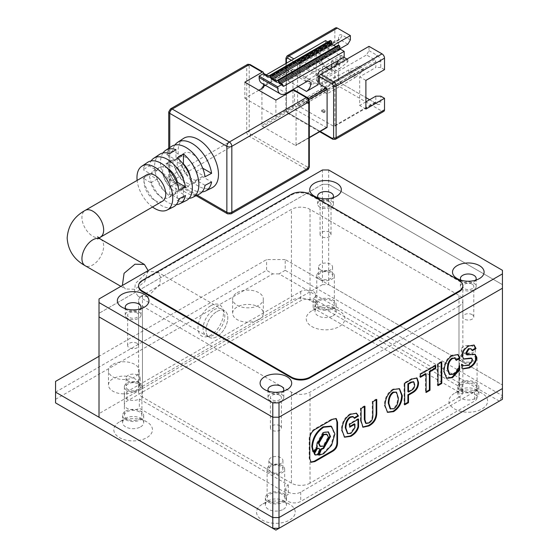 <?xml version="1.0" encoding="UTF-8"?>
<svg xmlns="http://www.w3.org/2000/svg" width="558" height="558" viewBox="0 0 558 558"><rect width="100%" height="100%" fill="white"/><g stroke="black" fill="none" stroke-linecap="round" stroke-linejoin="round"><path stroke-width="0.42" stroke-dasharray="2.79 2.09" d="M140.532 308.825A7.903 4.562 180 0 1 138.733 310.443A7.903 4.562 180 0 1 127.559 310.443L127.559 310.443A7.903 4.562 180 0 1 125.759 308.825M127.559 318.325A7.903 4.562 180 0 1 125.243 315.096A7.903 4.562 180 0 1 130.126 310.883A7.903 4.562 180 0 1 138.733 311.873A7.903 4.562 180 0 1 141.048 315.096A7.903 4.562 180 0 1 136.166 319.309A7.903 4.562 180 0 1 127.559 318.325M283.29 391.242A7.903 4.562 180 0 1 281.483 392.86A7.903 4.562 180 0 1 270.309 392.86L270.309 392.86A7.903 4.562 180 0 1 268.51 391.242M270.309 400.742A7.903 4.562 180 0 1 268 397.512A7.903 4.562 180 0 1 272.876 393.299A7.903 4.562 180 0 1 281.483 394.29A7.903 4.562 180 0 1 283.799 397.512A7.903 4.562 180 0 1 278.923 401.732A7.903 4.562 180 0 1 270.309 400.742M332.938 197.741A7.903 4.562 180 0 1 331.138 199.359A7.903 4.562 180 0 1 319.964 199.359L319.964 199.359A7.903 4.562 180 0 1 318.158 197.741M319.964 207.241A7.903 4.562 180 0 1 317.648 204.012A7.903 4.562 180 0 1 322.524 199.799A7.903 4.562 180 0 1 331.138 200.789A7.903 4.562 180 0 1 333.447 204.012A7.903 4.562 180 0 1 328.571 208.232A7.903 4.562 180 0 1 319.964 207.241M475.688 280.158A7.903 4.562 180 0 1 473.888 281.776A7.903 4.562 180 0 1 462.715 281.776L462.715 281.776A7.903 4.562 180 0 1 460.908 280.158M462.715 289.658A7.903 4.562 180 0 1 460.399 286.428A7.903 4.562 180 0 1 465.274 282.215A7.903 4.562 180 0 1 473.888 283.206A7.903 4.562 180 0 1 476.197 286.428A7.903 4.562 180 0 1 471.322 290.648A7.903 4.562 180 0 1 462.715 289.658M127.559 310.443L121.972 307.214L127.559 310.443M270.309 392.86L264.722 389.63L270.309 392.86M319.964 199.359L314.377 196.13L319.964 199.359M462.715 281.776L457.128 278.547L462.715 281.776M99.01 417.224L99.01 413.638L322.447 284.643L322.447 184.307L328.655 184.307L502.437 284.643L328.655 184.307L322.447 184.307L99.01 313.31L322.447 184.307L322.447 169.974M322.447 284.643L328.655 284.643L502.437 384.978L285.208 259.561L285.208 270.309L502.437 395.727L502.437 270.309M99.01 316.888L99.01 313.31L99.01 316.888M99.01 298.976L99.01 413.638M328.655 169.974L328.655 284.643M475.751 398.231A10.532 6.082 0 0 0 478.834 393.934A10.532 6.082 0 0 0 475.751 389.63A10.532 6.082 0 0 0 460.852 389.63L454.644 393.216A19.314 11.146 0 0 0 454.644 408.986A19.314 11.146 0 0 0 481.952 408.986A19.314 11.146 0 0 0 481.959 393.216A19.314 11.146 0 0 0 454.644 393.216L460.852 389.63A10.532 6.082 0 0 0 457.769 393.934A10.532 6.082 0 0 0 464.27 399.549A10.532 6.082 0 0 0 475.751 398.231M460.852 382.467A10.532 6.082 180 0 1 472.333 381.149A10.532 6.082 180 0 1 478.834 386.764A10.532 6.082 180 0 1 475.751 391.067A10.532 6.082 180 0 1 464.27 392.386A10.532 6.082 180 0 1 457.769 386.764A10.532 6.082 180 0 1 460.852 382.467M283.345 509.315A10.532 6.082 0 0 0 286.428 505.018A10.532 6.082 0 0 0 283.345 500.714A10.532 6.082 0 0 0 268.447 500.714L262.239 504.299A19.314 11.146 0 0 0 262.239 520.07A19.314 11.146 0 0 0 289.553 520.07A19.314 11.146 0 0 0 289.553 504.299A19.314 11.146 0 0 0 262.239 504.299L268.447 500.714A10.532 6.082 0 0 0 265.364 505.018A10.532 6.082 0 0 0 271.865 510.633A10.532 6.082 0 0 0 283.345 509.315M268.447 493.551A10.532 6.082 180 0 1 279.928 492.233A10.532 6.082 180 0 1 286.428 497.848A10.532 6.082 180 0 1 283.345 502.151A10.532 6.082 180 0 1 271.865 503.469A10.532 6.082 180 0 1 265.364 497.848A10.532 6.082 180 0 1 268.447 493.551M333 315.814A10.532 6.082 0 0 0 336.083 311.517A10.532 6.082 0 0 0 333 307.214A10.532 6.082 0 0 0 318.102 307.214L311.894 310.799A19.314 11.146 0 0 0 311.894 326.57A19.314 11.146 0 0 0 339.201 326.57A19.314 11.146 0 0 0 339.201 310.799A19.314 11.146 0 0 0 311.894 310.799L318.102 307.214A10.532 6.082 0 0 0 315.019 311.517A10.532 6.082 0 0 0 321.52 317.132A10.532 6.082 0 0 0 333 315.814M318.102 300.051A10.532 6.082 180 0 1 329.583 298.732A10.532 6.082 180 0 1 336.083 304.347A10.532 6.082 180 0 1 333 308.651A10.532 6.082 180 0 1 321.52 309.969A10.532 6.082 180 0 1 315.019 304.347A10.532 6.082 180 0 1 318.102 300.051M140.595 426.898A10.532 6.082 0 0 0 143.678 422.601A10.532 6.082 0 0 0 140.595 418.298A10.532 6.082 0 0 0 125.696 418.298L119.489 421.883A19.314 11.146 0 0 0 119.489 437.653A19.314 11.146 0 0 0 146.803 437.653A19.314 11.146 0 0 0 146.803 421.883A19.314 11.146 0 0 0 119.489 421.883L125.696 418.298A10.532 6.082 0 0 0 122.614 422.601A10.532 6.082 0 0 0 129.114 428.216A10.532 6.082 0 0 0 140.595 426.898M125.696 411.134A10.532 6.082 180 0 1 137.177 409.816A10.532 6.082 180 0 1 143.678 415.431A10.532 6.082 180 0 1 140.595 419.735A10.532 6.082 180 0 1 129.114 421.053A10.532 6.082 180 0 1 122.614 415.431A10.532 6.082 180 0 1 125.696 411.134M112.974 364.374A15.359 8.865 180 0 1 129.714 362.449A15.359 8.865 180 0 1 139.193 370.645A15.359 8.865 180 0 1 134.694 376.915A15.359 8.865 180 0 1 117.954 378.833A15.359 8.865 180 0 1 108.475 370.645A15.359 8.865 180 0 1 112.974 364.374M134.694 391.249A15.359 8.865 0 0 0 139.193 384.978A15.359 8.865 0 0 0 129.714 376.783A15.359 8.865 0 0 0 112.974 378.708A15.359 8.865 0 0 0 108.475 384.978A15.359 8.865 0 0 0 117.954 393.167A15.359 8.865 0 0 0 134.694 391.249M237.108 292.706A15.359 8.865 180 0 1 253.848 290.781A15.359 8.865 180 0 1 263.327 298.976A15.359 8.865 180 0 1 258.828 305.247A15.359 8.865 180 0 1 242.088 307.165A15.359 8.865 180 0 1 232.609 298.976A15.359 8.865 180 0 1 237.108 292.706M258.828 319.581A15.359 8.865 0 0 0 263.327 313.31A15.359 8.865 0 0 0 253.848 305.114A15.359 8.865 0 0 0 237.108 307.039A15.359 8.865 0 0 0 232.609 313.31A15.359 8.865 0 0 0 242.088 321.499A15.359 8.865 0 0 0 258.828 319.581M285.208 259.561L266.584 259.561L99.01 356.311M285.208 270.309L279 273.894L499.333 401.097L502.437 395.727L502.437 399.305L275.896 530.1L55.563 402.89L55.563 381.393M55.563 392.141L266.584 270.309L266.584 259.561M279 273.894L272.792 273.894L266.584 270.309M55.563 399.312L272.792 273.894M147.751 296.661L159.769 284.392L160.516 276.761L157.077 271.767L147.751 271.572L135.336 283.583L134.527 291.199L138.189 296.333L147.751 296.661M216.936 311.517A15.359 8.865 -60 0 1 224.616 310.757A15.359 8.865 -60 0 1 226.966 323.061A15.359 8.865 -60 0 1 216.936 336.6A15.359 8.865 -60 0 1 209.257 337.36A15.359 8.865 -60 0 1 206.899 325.049A15.359 8.865 -60 0 1 216.936 311.517A15.359 8.865 -60 0 1 224.616 310.757A15.359 8.865 -60 0 1 226.966 323.061A15.359 8.865 -60 0 1 216.936 336.6A15.359 8.865 -60 0 1 209.257 337.36A15.359 8.865 -60 0 1 206.899 325.049A15.359 8.865 -60 0 1 216.936 311.517M171.599 146.377A27.607 15.938 -120 0 0 166.737 154.608L172.617 150.834A28.067 16.203 60 0 1 174.933 144.996M147.724 162.287A25.766 14.878 -120 0 0 143.239 169.709L149.112 165.935A26.226 15.143 60 0 1 151.085 160.948M183.533 138.426A28.528 16.468 -120 0 0 178.142 151.162A28.528 16.468 -120 0 0 190.25 179.502A28.528 16.468 -120 0 0 212.04 187.802M159.658 154.329A26.686 15.408 -120 0 0 154.615 166.249A26.686 15.408 -120 0 0 169.765 196.353L175.972 193.152A27.147 15.673 60 0 1 160.502 162.476A27.147 15.673 60 0 1 163.006 152.969M175.972 149.663L175.972 159.623A15.359 8.865 -120 0 0 172.017 160.258A15.359 8.865 -120 0 0 168.83 167.288A15.359 8.865 -120 0 0 175.972 183.191L169.765 186.77A15.359 8.865 60 0 1 162.629 170.874A15.359 8.865 60 0 1 165.81 163.836A15.359 8.865 60 0 1 169.765 163.208L169.765 153.631M162.545 201.194A15.359 8.865 60 0 1 150.709 197.079A15.359 8.865 60 0 1 144.006 181.622A15.359 8.865 60 0 1 147.186 174.591M148.135 270.609L144.822 281.664L134.973 289.281L125.452 288.981L122.369 285.487M308.365 98.557L295.447 106.013A0.879 0.509 60 0 1 296.068 107.087L308.986 99.631M295.447 106.013L294.519 105.476L294.519 90.78A1.758 1.011 120 0 0 294.15 89.978M263.481 73.579L263.481 84.188M263.481 87.557L262.553 87.02L263.481 86.483M261.932 87.376L261.932 125.362L292.964 107.443L292.964 69.464L261.932 87.376A0.879 0.509 60 0 1 262.114 86.978A0.879 0.509 60 0 1 262.553 87.02M262.553 126.436L295.447 145.429L326.479 127.51L293.585 108.517L262.553 126.436A0.879 0.509 60 0 1 261.932 125.362M309.306 137.428L296.068 145.073A0.879 0.509 60 0 1 295.886 145.471A0.879 0.509 60 0 1 295.447 145.429M296.068 145.073L296.068 107.087M258.828 90.243L244.864 98.306L244.864 82.179M275.896 100.098L275.896 116.224L294.519 105.476M244.864 98.306L275.896 116.224M152.494 206.997A25.305 14.613 60 0 1 137.135 180.394M189.176 198.306A27.147 15.673 60 0 1 183.422 197.448L177.214 200.65A26.686 15.408 -120 0 0 186.33 200.524M202.045 191.966A28.067 16.203 60 0 1 172.617 159.435L166.737 163.208A27.607 15.938 -120 0 0 179.85 187.906A27.607 15.938 -120 0 0 199.185 194.163M176.307 204.64A26.226 15.143 60 0 1 149.112 174.535L143.239 178.309A25.766 14.878 -120 0 0 155.549 201.159A25.766 14.878 -120 0 0 173.475 206.885M292.964 107.443A0.879 0.509 -120 0 0 293.585 108.517M319.343 83.972L325.551 80.394L325.551 78.601L333.621 83.261A1.758 1.011 60 0 1 334.856 85.409L334.856 125.543A1.758 1.011 60 0 1 334.493 126.345A1.758 1.011 60 0 1 333.621 126.254L298.858 106.194A1.758 1.011 60 0 1 297.616 104.039L297.616 63.905A1.758 1.011 60 0 1 297.986 63.103A1.758 1.011 60 0 1 298.858 63.194L306.928 67.846L306.928 69.638L300.72 73.224L293.585 69.101A0.879 0.509 -120 0 0 293.145 69.059A0.879 0.509 -120 0 0 292.964 69.464M300.72 73.224L300.72 65.698A1.758 1.011 -60 0 1 301.962 63.549L293.899 58.89M318.102 84.69L299.479 73.942L287.844 80.659A5.922 3.418 120 0 0 291.715 75.442A5.922 3.418 120 0 0 290.809 70.692A5.922 3.418 120 0 0 287.844 70.985L306.468 81.733M306.928 69.638L318.102 76.09M319.343 76.809L325.551 80.394M205.065 185.34L196.102 180.164A15.359 8.865 60 0 1 193.584 183.275A15.359 8.865 60 0 1 175.7 168.383L166.737 163.208M175.7 168.383L181.908 164.798L172.617 159.435M181.908 164.798A15.359 8.865 -120 0 0 199.785 179.697A15.359 8.865 -120 0 0 202.31 176.579L211.601 181.943M202.31 176.579L196.102 180.164M178.909 198.906L171.278 194.498A15.359 8.865 60 0 1 168.753 197.609A15.359 8.865 60 0 1 150.869 182.717L143.239 178.309M150.869 182.717L157.077 179.132L149.112 174.535M157.077 179.132A15.359 8.865 -120 0 0 174.961 194.024A15.359 8.865 -120 0 0 177.486 190.913L185.451 195.516M177.486 190.913L171.278 194.498M177.214 157.928L177.214 167.512A15.359 8.865 60 0 1 181.169 190.445A15.359 8.865 60 0 1 177.214 191.073L177.214 200.65M177.214 191.073L183.422 187.488L183.422 197.448M183.422 187.488A15.359 8.865 -120 0 0 187.376 186.86A15.359 8.865 -120 0 0 190.292 176.928M175.972 183.191L175.972 193.152M169.765 186.77L169.765 196.353M169.765 163.208L175.972 159.623M183.191 164.059L177.214 167.512M167.456 168.286A15.359 8.865 -120 0 0 159.602 167.421A15.359 8.865 -120 0 0 157.077 170.532L149.112 165.935M157.077 170.532L150.869 174.117L143.239 169.709M150.869 174.117A15.359 8.865 60 0 1 153.394 171.006A15.359 8.865 60 0 1 171.278 185.898L178.909 190.306M171.278 185.898L176.781 182.717M202.707 168.209L202.31 167.979A15.359 8.865 -120 0 0 201.285 164.973M197.923 159.156A15.359 8.865 -120 0 0 184.426 153.087A15.359 8.865 -120 0 0 181.908 156.198L172.617 150.834M181.908 156.198L175.7 159.783L166.737 154.608M175.7 159.783A15.359 8.865 60 0 1 178.218 156.672A15.359 8.865 60 0 1 196.102 171.564L205.065 176.74M196.102 171.564L202.31 167.979M266.222 74.87L265.343 75.372A1.758 1.011 -60 0 1 264.471 75.463A1.758 1.011 -60 0 1 264.101 74.66L264.101 73.942A0.879 0.509 120 0 0 263.92 73.537M325.551 40.615L325.551 46.349L328.655 48.141L328.655 48.86L341.064 56.023L338.58 60.327M319.964 71.075L301.341 60.327L325.551 46.349M301.341 60.327A2.637 1.521 120 0 0 299.479 63.549L299.479 73.942M261.681 83.149A12.29 7.094 120 0 0 267.826 82.542L287.844 70.985M311.587 84.872L311.587 80.568L305.379 76.99L305.379 81.287L311.587 84.872L339.515 68.746L333.307 65.16L333.307 60.864L337.032 63.012M327.1 93.828L327.1 89.531L320.892 85.946L320.892 90.243L327.1 93.828L355.028 77.702L348.827 74.123L348.827 69.82L355.028 73.405L327.1 89.531M309.564 101.626L307.395 100.37L307.395 101.8L309.564 103.056L309.564 101.626L308.323 102.337L308.323 103.774L309.564 103.056M325.084 110.582L322.915 109.326L322.915 110.763L325.084 112.012L325.084 110.582L323.842 111.3L323.842 112.73L325.084 112.012M333.621 45.275L301.962 63.549M287.175 55.849A3.508 2.03 60 0 0 286.449 57.46L286.449 109.061L334.856 81.105L334.856 69.638L316.24 80.394L316.24 51.727L334.856 40.971L334.856 29.504L286.449 57.46A1.758 1.011 0 0 0 285.933 58.172M319.706 131.723L288.054 113.448C287.426 113.692 286.714 112.472 285.933 109.773A1.758 1.011 0 0 1 286.449 109.061A3.508 2.03 60 0 0 288.932 113.358L333.621 139.158L382.028 111.209L337.339 85.409L288.932 113.358A1.758 1.011 -60 0 1 288.054 113.448A1.758 1.011 -60 0 1 287.691 112.639L286.449 110.491L286.449 63.194M329.276 69.283L331.759 70.713L333 70.001L320.585 62.831L319.343 63.549L319.343 53.512L328.655 48.141M319.343 53.512L331.759 60.682L331.759 64.268M341.064 56.023L341.064 55.305L331.759 60.682M341.064 55.305L344.167 57.097M330.078 40.574A0.879 0.509 -120 0 0 329.897 40.971L329.897 42.408A0.879 0.509 60 0 1 329.715 42.806A0.879 0.509 60 0 1 329.276 42.764L327.776 41.899M338.58 63.905L339.515 64.442L319.385 76.069M305.379 76.99L333.307 60.864L343.547 57.097L343.547 59.253L305.379 81.287M318.723 76.446L311.587 80.568M365.895 101.891L359.687 105.476L359.687 76.809L375.82 67.49L375.82 61.757A1.758 1.011 -120 0 0 374.578 59.608L366.515 54.949L368.998 50.645L368.998 46.349M369.619 99.743L374.578 102.609A1.758 1.011 -120 0 0 375.457 102.693A1.758 1.011 -120 0 0 375.82 101.891L375.82 96.157M350.375 39.897L342.305 35.238A5.266 3.041 -120 0 0 338.58 37.393L338.58 45.993L322.447 55.305L322.447 83.972L338.58 74.66L338.58 80.394A1.758 1.011 -120 0 0 339.822 82.542L365.895 97.594M320.892 85.946L348.827 69.82L359.066 66.06L359.066 68.209L320.892 90.243M307.395 101.8L306.154 102.519L306.154 101.082L307.395 100.37M306.154 101.082L308.323 102.337M308.323 103.774L306.154 102.519M322.915 110.763L321.673 111.474L321.673 110.045L322.915 109.326M321.673 110.045L323.842 111.3M323.842 112.73L321.673 111.474M325.551 78.601L366.515 54.949M384.511 69.638L380.786 67.49L380.786 61.757A5.266 3.041 -120 0 0 377.062 55.305L368.998 50.645M335.588 27.9A3.508 2.03 -120 0 0 334.856 29.504M340.003 48.755L306.928 67.846M338.58 37.393L338.58 43.126L334.856 40.971M334.856 81.105A3.508 2.03 -120 0 0 337.339 85.409M338.58 45.993L338.58 43.126M316.24 51.727L322.447 55.305M316.24 80.394L322.447 83.972M334.856 69.638L338.58 71.794L338.58 74.66M382.028 111.209A3.508 2.03 -120 0 0 383.785 111.384M338.58 71.794L338.58 77.527A5.266 3.041 -120 0 0 342.305 83.972L377.062 104.039A5.266 3.041 -120 0 0 380.786 101.891L380.786 96.157M365.895 109.061L359.687 105.476M365.895 80.394L359.687 76.809M380.786 67.49L375.82 67.49M319.343 63.549L326.172 67.49M331.759 67.846L331.759 70.713M346.964 59.071L347.892 59.608L339.515 64.442L339.515 68.746L347.892 61.757L343.547 59.253M347.892 44.201L339.822 39.541A1.758 1.011 -120 0 0 338.95 39.451A1.758 1.011 -120 0 0 338.58 40.26L297.616 63.905M342.305 83.972L339.822 82.542L342.305 83.972L339.822 82.542L298.858 106.194M297.616 104.039L338.58 80.394L338.58 77.527M359.066 66.06L363.411 68.564L355.028 73.405L355.028 77.702L363.411 70.713L359.066 68.209M374.578 102.609L377.062 104.039L374.578 102.609L333.621 126.254M347.892 59.608L347.892 61.757M363.411 68.564L363.411 70.713M276.517 81.105L276.517 81.824A1.758 1.011 120 0 0 276.88 82.626A1.758 1.011 120 0 0 277.758 82.542L337.96 47.779L337.96 45.63L276.517 81.105L270.93 77.883A0.879 0.509 120 0 0 270.749 77.478M338.141 45.233A0.879 0.509 -120 0 0 337.96 45.63M320.585 62.831L328.655 48.86M335.477 65.698L333 70.001M337.96 47.779L335.846 46.558M462.847 286.428A13.169 7.603 0 0 0 458.99 281.058L310.032 195.056A13.169 7.603 0 0 0 291.416 195.056L142.457 281.058A13.169 7.603 0 0 0 138.6 286.428M331.759 300.769A8.775 5.071 0 0 0 322.189 299.667A8.775 5.071 0 0 0 316.77 304.347A8.775 5.071 0 0 0 319.343 307.932A8.775 5.071 0 0 0 328.906 309.034A8.775 5.071 0 0 0 334.326 304.347A8.775 5.071 0 0 0 331.759 300.769M319.343 279.265A8.775 5.071 180 0 1 316.77 275.68A8.775 5.071 180 0 1 322.189 271A8.775 5.071 180 0 1 331.759 272.102A8.775 5.071 180 0 1 334.326 275.68A8.775 5.071 180 0 1 328.906 280.367A8.775 5.071 180 0 1 319.343 279.265M474.509 383.186A8.775 5.071 0 0 0 464.94 382.084A8.775 5.071 0 0 0 459.52 386.764A8.775 5.071 0 0 0 462.094 390.349A8.775 5.071 0 0 0 471.656 391.451A8.775 5.071 0 0 0 477.076 386.764A8.775 5.071 0 0 0 474.509 383.186M462.094 361.682A8.775 5.071 180 0 1 459.52 358.096A8.775 5.071 180 0 1 464.94 353.416A8.775 5.071 180 0 1 474.509 354.518A8.775 5.071 180 0 1 477.076 358.096A8.775 5.071 180 0 1 471.656 362.784A8.775 5.071 180 0 1 462.094 361.682M139.354 411.853A8.775 5.071 0 0 0 129.784 410.751A8.775 5.071 0 0 0 124.371 415.431A8.775 5.071 0 0 0 126.938 419.016A8.775 5.071 0 0 0 136.508 420.118A8.775 5.071 0 0 0 141.92 415.431A8.775 5.071 0 0 0 139.354 411.853M126.938 390.349A8.775 5.071 180 0 1 124.371 386.764A8.775 5.071 180 0 1 129.784 382.084A8.775 5.071 180 0 1 139.354 383.186A8.775 5.071 180 0 1 141.92 386.764A8.775 5.071 180 0 1 136.508 391.451A8.775 5.071 180 0 1 126.938 390.349M282.104 494.269A8.775 5.071 0 0 0 272.541 493.167A8.775 5.071 0 0 0 267.122 497.848A8.775 5.071 0 0 0 269.688 501.433A8.775 5.071 0 0 0 279.258 502.535A8.775 5.071 0 0 0 284.671 497.848A8.775 5.071 0 0 0 282.104 494.269M269.688 472.765A8.775 5.071 180 0 1 267.122 469.18A8.775 5.071 180 0 1 272.541 464.5A8.775 5.071 180 0 1 282.104 465.602A8.775 5.071 180 0 1 284.671 469.18A8.775 5.071 180 0 1 279.258 473.868A8.775 5.071 180 0 1 269.688 472.765M313.136 298.614L462.094 384.615A8.775 5.071 180 0 1 474.509 384.615A8.775 5.071 180 0 1 477.076 388.201A8.775 5.071 180 0 1 474.509 391.786L300.72 492.114A8.775 5.071 180 0 1 291.157 493.216A8.775 5.071 180 0 1 285.738 488.536A8.775 5.071 180 0 1 288.312 484.951L139.354 398.949A8.775 5.071 180 0 1 129.784 400.051A8.775 5.071 180 0 1 124.371 395.364A8.775 5.071 180 0 1 126.938 391.786L300.72 291.45A8.775 5.071 180 0 1 313.136 291.45A8.775 5.071 180 0 1 315.709 295.036A8.775 5.071 180 0 1 313.136 298.614L313.136 307.932A8.775 5.071 0 0 0 315.709 304.347A8.775 5.071 0 0 0 313.136 300.769A8.775 5.071 0 0 0 300.72 300.769L126.938 401.097A8.775 5.071 0 0 0 124.371 404.683A8.775 5.071 0 0 0 129.784 409.363A8.775 5.071 0 0 0 139.354 408.268L288.312 494.269A8.775 5.071 0 0 0 285.738 497.848A8.775 5.071 0 0 0 291.157 502.535A8.775 5.071 0 0 0 300.72 501.433L474.509 401.097A8.775 5.071 0 0 0 477.076 397.519A8.775 5.071 0 0 0 474.509 393.934A8.775 5.071 0 0 0 462.094 393.934L313.136 307.932M279.774 395.273A5.489 3.167 0 0 0 273.797 394.59A5.489 3.167 0 0 0 270.414 397.512A5.489 3.167 0 0 0 272.018 399.751A5.489 3.167 0 0 0 277.996 400.442A5.489 3.167 0 0 0 281.385 397.512A5.489 3.167 0 0 0 279.774 395.273M279.774 425.733A5.489 3.167 0 0 0 273.797 425.05A5.489 3.167 0 0 0 270.414 427.972A5.489 3.167 0 0 0 272.018 430.211A5.489 3.167 0 0 0 277.996 430.902A5.489 3.167 0 0 0 281.385 427.972A5.489 3.167 0 0 0 279.774 425.733M137.024 312.857A5.489 3.167 0 0 0 131.046 312.173A5.489 3.167 0 0 0 127.656 315.096A5.489 3.167 0 0 0 129.268 317.335A5.489 3.167 0 0 0 135.245 318.025A5.489 3.167 0 0 0 138.628 315.096A5.489 3.167 0 0 0 137.024 312.857M137.024 343.316A5.489 3.167 0 0 0 131.046 342.633A5.489 3.167 0 0 0 127.656 345.555A5.489 3.167 0 0 0 129.268 347.794A5.489 3.167 0 0 0 135.245 348.485A5.489 3.167 0 0 0 138.628 345.555A5.489 3.167 0 0 0 137.024 343.316M329.429 201.773A5.489 3.167 0 0 0 323.452 201.089A5.489 3.167 0 0 0 320.062 204.012A5.489 3.167 0 0 0 321.673 206.258A5.489 3.167 0 0 0 327.651 206.941A5.489 3.167 0 0 0 331.034 204.012A5.489 3.167 0 0 0 329.429 201.773M329.429 232.233A5.489 3.167 0 0 0 323.452 231.549A5.489 3.167 0 0 0 320.062 234.472A5.489 3.167 0 0 0 321.673 236.711A5.489 3.167 0 0 0 327.651 237.401A5.489 3.167 0 0 0 331.034 234.472A5.489 3.167 0 0 0 329.429 232.233M472.18 284.189A5.489 3.167 0 0 0 466.202 283.506A5.489 3.167 0 0 0 462.812 286.428A5.489 3.167 0 0 0 464.423 288.674A5.489 3.167 0 0 0 470.401 289.358A5.489 3.167 0 0 0 473.784 286.428A5.489 3.167 0 0 0 472.18 284.189M472.18 314.649A5.489 3.167 0 0 0 466.202 313.966A5.489 3.167 0 0 0 462.812 316.888A5.489 3.167 0 0 0 464.423 319.127A5.489 3.167 0 0 0 470.401 319.818A5.489 3.167 0 0 0 473.784 316.888A5.489 3.167 0 0 0 472.18 314.649M210.729 305.784A17.995 10.386 -60 0 1 222.614 308.372A17.995 10.386 -60 0 1 210.729 335.17A17.995 10.386 -60 0 1 206.188 336.823A17.995 10.386 -60 0 1 198.216 325.035A17.995 10.386 -60 0 1 210.729 305.784M213.951 309.795A15.359 8.865 -60 0 1 221.631 309.034A15.359 8.865 -60 0 1 224.1 312.006A15.359 8.865 -60 0 1 213.951 334.877A15.359 8.865 -60 0 1 210.08 336.293A15.359 8.865 -60 0 1 206.272 335.637A15.359 8.865 -60 0 1 203.921 323.333A15.359 8.865 -60 0 1 213.951 309.795M320.585 278.547A7.024 4.052 180 0 1 318.527 275.68A7.024 4.052 180 0 1 322.859 271.934A7.024 4.052 180 0 1 330.517 272.813A7.024 4.052 180 0 1 332.568 275.68A7.024 4.052 180 0 1 328.237 279.425A7.024 4.052 180 0 1 320.585 278.547M320.585 269.946A7.024 4.052 180 0 1 318.527 267.08A7.024 4.052 180 0 1 322.859 263.334A7.024 4.052 180 0 1 330.517 264.213A7.024 4.052 180 0 1 332.568 267.08A7.024 4.052 180 0 1 328.237 270.825A7.024 4.052 180 0 1 320.585 269.946M463.335 360.963A7.024 4.052 180 0 1 461.278 358.096A7.024 4.052 180 0 1 465.616 354.351A7.024 4.052 180 0 1 473.268 355.23A7.024 4.052 180 0 1 475.325 358.096A7.024 4.052 180 0 1 470.987 361.842A7.024 4.052 180 0 1 463.335 360.963M463.335 352.363A7.024 4.052 180 0 1 461.278 349.496A7.024 4.052 180 0 1 465.616 345.751A7.024 4.052 180 0 1 473.268 346.63A7.024 4.052 180 0 1 475.325 349.496A7.024 4.052 180 0 1 470.987 353.242A7.024 4.052 180 0 1 463.335 352.363M128.18 389.63A7.024 4.052 180 0 1 126.122 386.764A7.024 4.052 180 0 1 130.46 383.018A7.024 4.052 180 0 1 138.112 383.897A7.024 4.052 180 0 1 140.17 386.764A7.024 4.052 180 0 1 135.831 390.509A7.024 4.052 180 0 1 128.18 389.63M128.18 381.03A7.024 4.052 180 0 1 126.122 378.164A7.024 4.052 180 0 1 130.46 374.418A7.024 4.052 180 0 1 138.112 375.297A7.024 4.052 180 0 1 140.17 378.164A7.024 4.052 180 0 1 135.831 381.909A7.024 4.052 180 0 1 128.18 381.03M270.93 472.047A7.024 4.052 180 0 1 268.872 469.18A7.024 4.052 180 0 1 273.211 465.435A7.024 4.052 180 0 1 280.862 466.314A7.024 4.052 180 0 1 282.92 469.18A7.024 4.052 180 0 1 278.582 472.926A7.024 4.052 180 0 1 270.93 472.047M270.93 463.447A7.024 4.052 180 0 1 268.872 460.58A7.024 4.052 180 0 1 273.211 456.835A7.024 4.052 180 0 1 280.862 457.713A7.024 4.052 180 0 1 282.92 460.58A7.024 4.052 180 0 1 278.582 464.326A7.024 4.052 180 0 1 270.93 463.447M458.99 306.14A13.169 7.603 0 0 0 462.847 300.762A13.169 7.603 0 0 0 458.99 295.391L310.032 209.389A13.169 7.603 0 0 0 291.416 209.389L142.457 295.391A13.169 7.603 0 0 0 138.6 300.762A13.169 7.603 0 0 0 142.457 306.14L291.416 392.141A13.169 7.603 0 0 0 310.032 392.141L458.99 306.14L458.99 397.156A13.169 7.603 0 0 0 462.847 391.786A13.169 7.603 0 0 0 458.99 386.408L458.99 295.391M462.094 384.615L462.094 393.934M288.312 484.951L288.312 494.269M139.354 398.949L139.354 408.268M310.032 209.389L310.032 300.406L458.99 386.408M458.99 397.156L310.032 483.158L310.032 392.141M291.416 392.141L291.416 483.158A13.169 7.603 0 0 0 310.032 483.158M291.416 483.158L142.457 397.156L142.457 306.14M142.457 295.391L142.457 386.408A13.169 7.603 0 0 0 138.6 391.786A13.169 7.603 0 0 0 142.457 397.156M142.457 386.408L291.416 300.406L291.416 209.389M310.032 300.406A13.169 7.603 0 0 0 291.416 300.406M356.22 413.136L350.04 413.897L350.661 414.252M352.789 416.484L353.835 418.005L354.225 417.782M353.835 418.005L354.456 418.361M354.316 423.822L354.316 427.428L350.361 433.008L350.982 433.371M350.361 433.008L347.501 433.399M354.316 427.428L354.937 427.784M357.957 419.442L357.957 418.723L349.148 423.808L349.148 426.807L349.768 426.452M349.148 426.807L349.768 427.17M349.148 423.808L349.768 424.171M357.957 418.723L358.578 419.086M350.04 413.897C344.488 417.433 341.608 422.762 341.391 429.89L342.012 430.246M341.391 429.89L344.307 437.012M364.339 406.656L364.339 405.938L360.461 408.177L360.461 420.579L361.082 420.941M360.461 420.579L362.707 427.03M360.461 408.177L361.082 408.54M364.339 405.938L364.96 406.301M376.134 399.849L376.134 399.13L372.256 401.369L372.256 414.873C372.36 418.612 371.042 421.206 368.294 422.657L368.915 423.013M368.294 422.657L365.518 423.124M372.256 414.873L372.877 415.229M372.256 401.369L372.877 401.725M376.134 399.13L376.755 399.486M399.228 388.612L393.02 389.079L393.641 389.442M393.02 389.079C387.524 392.518 384.643 397.917 384.371 405.275L384.992 405.631M384.371 405.275L387.294 412.174M390.091 408.721L393.02 408.484C396.089 406.58 397.652 402.946 397.708 397.575L395.88 391.814M393.02 408.484L393.641 408.84M397.708 397.575L398.328 397.938M416.721 377.892L411.602 378.652L404.09 382.99L404.09 404.494L404.71 404.132M404.09 404.494L404.71 404.85M404.09 382.99L404.71 383.353M407.884 391.702L410.876 389.972C413.08 388.766 414.134 386.861 414.022 384.253L413.485 381.825M414.022 384.253L414.643 384.615M410.876 389.972L411.497 390.335M435.107 365.797L435.107 365.078L435.728 365.441M425.496 373.63L425.496 392.135L426.117 391.772M425.496 392.135L426.117 392.49M435.107 365.078L419.762 373.944L419.762 376.943L420.383 376.587M419.762 376.943L420.383 377.299M419.762 373.944L420.383 374.299M335.951 418.486L331.87 418.981L314.231 429.172C310.869 431.515 309.181 434.828 309.167 439.104L309.167 458.313L310.771 462.087M314.824 454.749L316.693 454.575L319.371 449.874L318.569 448.088M312.919 451.701L316.658 446.609L316.226 444.049L323.054 432.073L328.132 431.808M318.381 454.847L323.054 453.347L330.999 444.879L334.291 433.615L330.922 426.11M319.783 446.079L323.152 445.758L327.971 437.305L326.528 434.082M316.658 446.609L317.272 446.972M461.989 364.618L461.368 364.018L461.368 367.82L461.989 368.182M461.368 367.82L462.645 368.726M461.368 364.018L461.989 364.381M471.266 358.034L471.949 359.61L468.239 365.058L468.86 365.413M468.239 365.058L462.91 365.274M471.949 359.61L472.57 359.966M473.882 344.983L468.315 345.611C464.116 348.101 461.933 351.331 461.773 355.286L462.394 355.648M461.773 355.286L463.28 358.913M468.315 345.611L468.936 345.967M470.506 348.471L471.712 350.347L472.117 350.11M471.712 350.347L472.333 350.71M474.83 354.19L468.804 354.33L469.424 354.686M468.804 354.33L466.307 354.574M457.672 354.476L451.757 355.174L452.378 355.53M454.372 357.824L455.635 360.036L456.081 359.77M455.635 360.036L456.256 360.391M459.025 367.241L459.025 365.476C457.19 369.863 455.119 372.66 452.803 373.867L453.424 374.223M452.803 373.867L449.211 374.244M459.025 365.476L459.646 365.832M451.757 355.174C446.477 358.62 443.701 363.921 443.436 371.077L444.056 371.433M443.436 371.077L446.372 378.171M441.169 362.295L441.169 361.584L441.79 361.94M441.169 361.584L437.374 363.774L437.374 385.278L437.995 384.915M437.374 385.278L437.995 385.634M437.374 363.774L437.995 364.13M100.482 237.024A15.359 8.865 60 0 1 88.645 232.909A15.359 8.865 60 0 1 81.942 217.453A15.359 8.865 60 0 1 85.123 210.422M100.482 239.089A15.359 8.865 -60 0 1 103.662 246.12A15.359 8.865 -60 0 1 92.802 264.931A15.359 8.865 -60 0 1 85.123 265.692M231.103 213.867A3.508 2.03 60 0 1 229.345 213.693L306.307 169.255A3.508 2.03 -120 0 0 308.065 169.43M309.306 167.107A1.758 1.011 0 0 0 308.79 166.389L308.79 100.454A1.758 1.011 180 0 1 309.306 101.172M308.79 166.389L307.549 167.107A1.758 1.011 -60 0 1 306.307 169.255L249.21 136.292L172.248 180.722L229.345 213.693A3.508 2.03 -60 0 1 227.594 213.867M307.186 97.504A1.758 1.011 -60 0 1 307.549 98.306L308.79 100.454M294.519 90.78L307.549 98.306M307.549 167.107L250.451 134.143L249.21 131.995L249.21 66.06L250.451 65.342L263.481 72.868M197.211 195.14L169.765 179.292L169.765 147.598M249.21 66.06A1.758 1.011 0 0 0 246.727 66.06L169.765 110.491L169.765 176.426A3.508 2.03 0 0 0 168.739 177.856A3.508 2.03 0 0 0 169.765 179.292A3.508 2.03 120 0 0 170.49 180.897A3.508 2.03 120 0 0 172.248 180.722A3.508 2.03 60 0 1 169.765 176.426L246.727 131.995A3.508 2.03 -120 0 0 249.21 136.292A1.758 1.011 120 0 0 250.451 134.143M250.451 65.342A1.758 1.011 120 0 0 250.089 64.54M249.21 131.995A1.758 1.011 0 0 0 246.727 131.995L246.727 66.06A3.508 2.03 60 0 1 247.452 64.449M168.739 111.921A3.508 2.03 180 0 1 169.765 110.491A3.508 2.03 60 0 1 170.49 108.887M291.416 60.327L300.72 65.698M320.222 131.423L287.691 112.639M265.469 85.332L293.585 69.101M287.844 80.659L298.084 86.574M285.933 63.486L285.933 109.773A1.758 1.011 0 0 0 286.449 110.491M335.372 139.333A3.508 2.03 60 0 1 333.621 139.158A1.758 1.011 -60 0 1 332.742 139.242M318.102 74.298L299.479 63.549M282.725 84.69L279 82.542L279 83.254L282.725 85.409L280.242 83.972L281.12 83.47M279 82.242L279 82.542A0.879 0.509 180 0 1 278.742 82.179L278.742 82.898A0.879 0.509 0 0 0 279 83.254A1.758 1.011 120 0 0 279.363 84.063L278.742 82.898A0.879 0.509 0 0 1 279 82.542A0.879 0.509 120 0 0 278.819 82.138M267.826 82.542L286.449 93.291M283.087 86.211L279.363 84.063A1.758 1.011 120 0 0 280.242 83.972A0.879 0.509 60 0 1 279.621 82.898L279.879 82.751M267.645 75.686A0.879 0.509 -60 0 1 267.826 76.09L264.101 73.942M264.101 74.66L267.826 76.809L267.826 76.09A0.879 0.509 180 0 0 269.068 76.09A0.879 0.509 60 0 1 269.249 75.686M265.343 75.372L269.068 77.527A1.758 1.011 -60 0 1 268.189 77.611A1.758 1.011 -60 0 1 267.826 76.809A0.879 0.509 0 0 0 269.068 76.809L269.688 77.164A0.879 0.509 -120 0 1 269.507 77.569L268.189 77.611L264.471 75.463M329.276 42.764L269.068 77.527A0.879 0.509 -120 0 0 269.507 77.569L329.715 42.806M334.856 125.543L375.82 101.891L380.786 101.891M380.786 61.757L375.82 61.757L334.856 85.409M279 82.542L279.621 82.898M329.897 40.971L269.068 76.09L269.068 76.809M329.897 42.408L269.688 77.164M377.062 55.305L374.578 59.608L333.621 83.261M298.858 63.194L339.822 39.541L342.305 35.238M270.93 77.583L270.93 77.883A0.879 0.509 180 0 1 270.672 77.527A0.879 0.509 180 0 1 270.686 77.45M271.809 78.092L270.93 77.883L270.93 78.601L276.517 81.824M270.93 77.883A0.879 0.509 0 0 0 270.672 78.239A0.879 0.509 0 0 0 270.93 78.601A1.758 1.011 120 0 0 271.293 79.403A1.758 1.011 120 0 0 272.171 79.313L273.05 78.811M277.758 82.542L272.171 79.313A0.879 0.509 -120 0 1 271.551 78.239M458.99 280.339L458.99 281.058M310.032 194.337L310.032 195.056M291.416 194.337L291.416 195.056M142.457 280.339L142.457 281.058M474.509 391.786L474.509 401.097M300.72 291.45L300.72 300.769M300.72 492.114L300.72 501.433M126.938 391.786L126.938 401.097M411.602 378.652L412.223 379.015M309.167 458.313L309.788 458.669M309.167 439.104L309.788 439.467M314.231 429.172L314.851 429.527M331.87 418.981L332.491 419.344M327.971 437.305L328.592 437.66M319.371 449.874L319.992 450.229M125.243 315.096L125.243 307.214M268 397.512L268 389.63M317.648 204.012L317.648 196.13M460.399 286.428L460.399 278.547M141.048 315.096L141.048 307.214M283.799 397.512L283.799 389.63M333.447 204.012L333.447 196.13M476.197 286.428L476.197 278.547M138.733 310.443L144.32 307.214M281.483 392.86L287.07 389.63M331.138 199.359L336.718 196.13M473.888 281.776L479.475 278.547M478.834 386.764L478.834 393.934M286.428 497.848L286.428 505.018M336.083 304.347L336.083 311.517M143.678 415.431L143.678 422.601M139.193 384.978L139.193 370.645M263.327 313.31L263.327 298.976M475.751 389.63L481.959 393.216M283.345 500.714L289.553 504.299M333 307.214L339.201 310.799M140.595 418.298L146.803 421.883M457.769 386.764L457.769 393.934M265.364 497.848L265.364 505.018M315.019 304.347L315.019 311.517M122.614 415.431L122.614 422.601M108.475 384.978L108.475 370.645M232.609 313.31L232.609 298.976M157.077 271.767L221.631 309.034M138.189 296.333L206.272 335.637M98.926 238.057L97.622 239.326L97.622 236.787M196.102 195.684L170.49 180.897C169.876 181.029 169.29 180.011 168.739 177.856L168.739 148.282M309.306 137.721L295.886 145.471M293.145 69.059L265.21 85.186M263.481 86.183L262.114 86.978M309.425 81.44L290.809 70.692M193.584 183.275L199.785 179.697M168.753 197.609L174.961 194.024M181.169 190.445L187.376 186.86M165.81 163.836L172.017 160.258M153.394 171.006L159.602 167.421M178.218 156.672L184.426 153.087M375.457 102.693L334.493 126.345M338.95 39.451L297.986 63.103M120.884 286.345L125.452 288.981M270.644 77.402L271.293 79.403L276.88 82.626M316.77 275.68L316.77 304.347M459.52 358.096L459.52 386.764M124.371 386.764L124.371 415.431M267.122 469.18L267.122 497.848M315.709 295.036L315.709 304.347M477.076 388.201L477.076 397.519M270.414 427.972L270.414 397.512M127.656 345.555L127.656 315.096M320.062 234.472L320.062 204.012M462.812 316.888L462.812 286.428M224.1 312.006L222.614 308.372M318.527 267.08L318.527 275.68M461.278 349.496L461.278 358.096M126.122 378.164L126.122 386.764M268.872 460.58L268.872 469.18M334.326 275.68L334.326 304.347M477.076 358.096L477.076 386.764M141.92 386.764L141.92 415.431M284.671 469.18L284.671 497.848M285.738 488.536L285.738 497.848M124.371 395.364L124.371 404.683M462.847 391.786L462.847 300.762M138.6 391.786L138.6 300.762M281.385 427.972L281.385 397.512M138.628 345.555L138.628 315.096M331.034 234.472L331.034 204.012M473.784 316.888L473.784 286.428M210.08 336.293L206.188 336.823M332.568 267.08L332.568 275.68M475.325 349.496L475.325 358.096M140.17 378.164L140.17 386.764M282.92 460.58L282.92 469.18M355.92 412.941L356.541 413.297M343.986 436.844L344.607 437.207M362.386 426.87L363.007 427.233M398.928 388.417L399.549 388.773M386.973 412.013L387.594 412.369M416.428 377.682L417.049 378.045M310.443 461.94L311.064 462.303M335.658 418.277L336.279 418.633M328.453 431.969L327.832 431.613M462.324 368.559L462.945 368.922M462.952 358.759L463.572 359.115M473.582 344.781L474.202 345.137M474.537 353.995L475.158 354.351M457.372 354.281L457.992 354.637M446.058 378.003L446.679 378.366"/><path stroke-width="0.84" d="M125.759 308.825A7.903 4.562 180 0 1 125.243 307.214A7.903 4.562 180 0 1 130.126 303.001A7.903 4.562 180 0 1 138.733 303.991A7.903 4.562 180 0 1 141.048 307.214A7.903 4.562 180 0 1 140.532 308.825M268.51 391.242A7.903 4.562 180 0 1 268 389.63A7.903 4.562 180 0 1 272.876 385.418A7.903 4.562 180 0 1 281.483 386.408A7.903 4.562 180 0 1 283.799 389.63A7.903 4.562 180 0 1 283.29 391.242M318.158 197.741A7.903 4.562 180 0 1 317.648 196.13A7.903 4.562 180 0 1 322.524 191.917A7.903 4.562 180 0 1 331.138 192.908A7.903 4.562 180 0 1 333.447 196.13A7.903 4.562 180 0 1 332.938 197.741M460.908 280.158A7.903 4.562 180 0 1 460.399 278.547A7.903 4.562 180 0 1 465.274 274.334A7.903 4.562 180 0 1 473.888 275.324A7.903 4.562 180 0 1 476.197 278.547A7.903 4.562 180 0 1 475.688 280.158M121.972 307.214L121.972 307.214A15.798 9.123 180 0 1 121.972 294.317A15.798 9.123 180 0 1 144.32 294.317A15.798 9.123 180 0 1 144.32 307.214A15.798 9.123 180 0 1 121.972 307.214M264.722 389.63L264.722 389.63A15.798 9.123 180 0 1 264.722 376.734A15.798 9.123 180 0 1 287.07 376.734A15.798 9.123 180 0 1 287.07 389.63A15.798 9.123 180 0 1 264.722 389.63M314.377 196.13L314.377 196.13A15.798 9.123 180 0 1 314.377 183.233A15.798 9.123 180 0 1 336.718 183.233A15.798 9.123 180 0 1 336.718 196.13A15.798 9.123 180 0 1 314.377 196.13M457.128 278.547L457.128 278.547A15.798 9.123 180 0 1 457.128 265.65A15.798 9.123 180 0 1 479.475 265.65A15.798 9.123 180 0 1 479.475 278.547A15.798 9.123 180 0 1 457.128 278.547M99.01 356.311L55.563 381.393L55.563 392.141L272.792 517.559L272.792 417.224L279 417.224L502.437 288.221L502.437 399.305L279 528.307L279 517.559L502.437 388.556L279 517.559L279 417.224L272.792 417.224L99.01 316.888L272.792 417.224L272.792 402.89L279 402.89L502.437 273.887L502.437 288.221L279 417.224L279 402.89M502.437 273.887L502.437 270.309L328.655 169.974L322.447 169.974L99.01 298.976L99.01 302.555L272.792 402.89M55.563 392.141L55.563 402.89L275.896 530.1L279 528.307L272.792 528.307L272.792 517.559L279 517.559L272.792 517.559L99.01 417.224L99.01 302.555M174.933 144.996A28.067 16.203 60 0 1 177.563 142.402A28.067 16.203 60 0 1 197.588 147.528A28.067 16.203 60 0 1 211.601 173.343L205.065 176.74A27.607 15.938 -120 0 0 191.261 151.392A27.607 15.938 -120 0 0 171.599 146.377L165.628 150.353A27.147 15.673 60 0 1 175.972 149.663L169.765 153.631A26.686 15.408 -120 0 0 159.658 154.329L153.694 158.305A26.226 15.143 60 0 1 172.282 162.992A26.226 15.143 60 0 1 185.451 186.916L178.909 190.306A25.766 14.878 -120 0 0 165.956 166.856A25.766 14.878 -120 0 0 147.724 162.287L141.753 166.263A25.305 14.613 60 0 1 161.408 172.436A25.305 14.613 60 0 1 172.764 198.223A25.305 14.613 60 0 1 167.044 210.066A25.305 14.613 60 0 1 152.494 206.997M151.085 160.948A26.226 15.143 60 0 1 153.694 158.305M137.135 180.394A25.305 14.613 60 0 1 136.975 177.563A25.305 14.613 60 0 1 141.753 166.263M167.044 210.066L173.475 206.885A25.766 14.878 -120 0 0 178.909 198.906L185.451 195.516A26.226 15.143 60 0 1 179.899 203.705L186.33 200.524A26.686 15.408 -120 0 0 192.357 188.039A26.686 15.408 -120 0 0 177.214 157.928L183.422 153.966A27.147 15.673 60 0 1 198.892 184.642A27.147 15.673 60 0 1 192.754 197.344A27.147 15.673 60 0 1 189.176 198.306M192.754 197.344L199.185 194.163A27.607 15.938 -120 0 0 205.065 185.34L211.601 181.943A28.067 16.203 60 0 1 205.609 190.982L212.04 187.802A28.528 16.468 -120 0 0 218.485 174.452A28.528 16.468 -120 0 0 205.686 145.387A28.528 16.468 -120 0 0 183.533 138.426L177.563 142.402M163.006 152.969A27.147 15.673 60 0 1 165.628 150.353M100.482 237.024A15.359 8.865 60 0 0 103.662 229.994A15.359 8.865 60 0 0 96.959 214.537A15.359 8.865 60 0 0 85.123 210.422L147.186 174.591A15.359 8.865 60 0 1 159.023 178.706A15.359 8.865 60 0 1 165.733 194.163A15.359 8.865 60 0 1 162.545 201.194L98.926 238.057M122.369 285.487L124.064 273.315L134.973 264.199L144.438 264.464L148.135 270.609M309.306 167.107L308.065 169.43A3.508 2.03 -120 0 0 308.79 167.825A1.758 1.011 0 0 0 309.306 167.107L309.306 101.172A1.758 1.011 180 0 1 308.79 101.891L308.79 167.825L231.828 212.256L231.828 146.322L308.79 101.891A3.508 2.03 -120 0 0 306.307 97.587L229.345 142.025L172.248 109.054L249.21 64.623L262.239 72.149A1.758 1.011 -60 0 1 263.118 72.059A1.758 1.011 -60 0 1 263.481 72.868L263.481 73.579L267.205 75.735A0.879 0.509 -60 0 1 267.645 75.686L263.92 73.537A0.879 0.509 120 0 0 263.481 73.579L259.142 76.09L259.142 77.527A12.29 7.094 120 0 0 261.681 83.149L280.304 93.897A12.29 7.094 -60 0 1 277.758 88.276L277.758 86.839L259.142 76.09M263.481 84.188L263.481 87.557L258.828 90.243M262.239 72.149L244.864 82.179L275.896 100.098L293.278 90.068L306.307 97.587A1.758 1.011 -60 0 1 307.186 97.504C307.814 97.252 308.525 98.48 309.306 101.172M308.986 99.631L327.1 89.168L327.1 127.154L309.306 137.428M307.186 97.504L294.15 89.978A1.758 1.011 120 0 0 293.278 90.068M205.609 190.982A28.067 16.203 60 0 1 202.045 191.966M179.899 203.705A26.226 15.143 60 0 1 176.307 204.64M326.479 127.51A0.879 0.509 -120 0 0 326.918 127.559A0.879 0.509 -120 0 0 327.1 127.154M320.585 74.298L368.998 46.349L382.028 53.875L333.621 81.824L320.585 74.298A1.758 1.011 120 0 0 319.343 76.446L319.343 83.972L326.479 88.094L308.365 98.557M327.1 89.168A0.879 0.509 -120 0 0 326.479 88.094M298.084 86.574L306.468 91.407L318.102 84.69L318.102 74.298A2.637 1.521 -60 0 1 319.964 71.075L344.167 57.097L344.167 51.364L340.443 49.216A0.879 0.509 60 0 1 339.822 48.141L339.822 46.705A0.879 0.509 -120 0 0 339.201 45.63L338.58 45.275A0.879 0.509 -120 0 0 338.141 45.233L276.517 80.812L270.749 77.478A0.879 0.509 120 0 0 270.309 77.527L276.517 81.105L338.58 45.275M318.102 76.09L319.343 76.809M190.292 176.928A15.359 8.865 -120 0 0 183.422 163.926L183.422 153.966M185.451 186.916L177.486 182.313A15.359 8.865 -120 0 0 167.456 168.286M176.781 182.717L177.486 182.313M211.601 173.343L202.707 168.209M201.285 164.973A15.359 8.865 -120 0 0 197.923 159.156M282.543 84.286L278.819 82.138A0.879 0.509 120 0 0 278.379 82.179L282.104 84.335A0.879 0.509 -60 0 1 282.543 84.286A0.879 0.509 -60 0 1 282.725 84.69L282.725 85.409A1.758 1.011 120 0 0 283.087 86.211A1.758 1.011 120 0 0 283.966 86.12L344.167 51.364M282.104 84.335L277.758 86.839M306.468 91.407A5.922 3.418 120 0 0 310.332 86.19A5.922 3.418 120 0 0 309.425 81.44A5.922 3.418 120 0 0 306.468 81.733L286.449 93.291A12.29 7.094 -60 0 1 280.304 93.897M327.776 41.899L325.551 40.615L266.222 74.87M293.899 58.89L288.932 56.023L337.339 28.074L350.375 35.6L333.621 45.275M319.343 76.446L332.38 83.972L333.621 86.127A1.758 1.011 0 0 0 336.097 86.127L384.511 58.172L384.511 69.638L365.895 80.394L365.895 109.061L384.511 98.306L384.511 109.773L336.097 137.721A1.758 1.011 180 0 1 333.621 137.721L332.38 138.44L320.222 131.423M337.032 63.012L338.58 63.905M319.385 76.069L318.723 76.446M384.511 98.306L380.786 96.157L375.82 96.157L365.895 101.891M365.895 97.594L369.619 99.743M384.511 58.172A3.508 2.03 -120 0 0 382.028 53.875M337.339 28.074A3.508 2.03 -120 0 0 335.588 27.9L287.175 55.849A3.508 2.03 60 0 1 288.932 56.023A1.758 1.011 120 0 0 287.691 58.172L291.416 60.327M350.375 35.6L350.375 39.897L347.892 44.201L340.003 48.755M332.38 83.972A1.758 1.011 120 0 1 333.621 81.824A3.508 2.03 60 0 1 336.097 86.127L336.097 137.721A3.508 2.03 60 0 1 335.372 139.333L383.785 111.384A3.508 2.03 -120 0 0 384.511 109.773M326.172 67.49L329.276 69.283M331.759 64.268L331.759 67.846M346.964 59.071L343.861 57.279M270.686 77.45A0.879 0.509 180 0 1 270.93 77.164L331.759 42.045A0.879 0.509 -120 0 0 331.138 40.971L330.517 40.615A0.879 0.509 -120 0 0 330.078 40.574L269.249 75.686A0.879 0.509 60 0 1 269.688 75.735L330.517 40.615M338.58 60.327L335.477 65.698M331.759 42.045L331.759 43.482L271.809 78.092M335.846 46.558L332.38 44.556A0.879 0.509 60 0 1 331.759 43.482M138.6 285.717L138.6 286.428A13.169 7.603 0 0 0 142.457 291.806L291.416 377.808A13.169 7.603 0 0 0 310.032 377.808L458.99 291.806A13.169 7.603 0 0 0 462.847 286.428L462.847 285.717A13.169 7.603 0 0 0 458.99 280.339L310.032 194.337A13.169 7.603 0 0 0 291.416 194.337L142.457 280.339A13.169 7.603 0 0 0 138.6 285.717A13.169 7.603 0 0 0 142.457 291.088L291.416 377.089A13.169 7.603 0 0 0 310.032 377.089L458.99 291.088A13.169 7.603 0 0 0 462.847 285.717M441.79 361.94L437.995 364.13L437.995 385.634L441.79 383.444L441.79 361.94M452.378 355.53C447.098 358.975 444.321 364.276 444.056 371.433L446.679 378.366L452.538 377.633L459.646 369.933L459.646 365.832C457.811 370.226 455.74 373.023 453.424 374.223L449.832 374.599L448.011 369.347C448.067 363.983 449.602 360.363 452.615 358.487L454.993 358.18L456.256 360.391L460.05 358.201L457.992 354.637L452.378 355.53M469.424 367.889C474.216 365.12 476.588 361.619 476.532 357.385L475.158 354.351L466.927 354.93L466.349 353.36L469.02 349.022L471.126 348.834L472.333 350.71L476.044 348.562L474.202 345.137L468.936 345.967C464.737 348.457 462.554 351.686 462.394 355.648L463.572 359.115L471.887 358.396L472.57 359.966L468.86 365.413L463.531 365.63L461.989 364.381L461.989 368.182L462.945 368.922L469.424 367.889L468.804 367.527C473.596 364.765 475.967 361.263 475.911 357.022L476.532 357.385M314.851 461.592L332.491 451.408C335.853 449.448 337.541 446.526 337.555 442.634L337.555 422.267L336.279 418.633L332.491 419.344L314.851 429.527C311.49 431.878 309.802 435.191 309.788 439.467L309.788 458.669L311.064 462.303L314.851 461.592L314.231 461.236L331.87 451.045C335.232 449.092 336.92 446.163 336.934 442.278L336.934 421.904L335.951 418.486M435.728 365.441L420.383 374.299L420.383 377.299L426.117 373.993L426.117 392.49L429.995 390.251L429.995 371.754L435.728 368.44L435.728 365.441M418.521 382.376L417.049 378.045L412.223 379.015L404.71 383.353L404.71 404.85L408.505 402.66L408.505 395.162L412.223 393.013C416.533 390.656 418.633 387.113 418.521 382.376L417.9 382.014L416.721 377.892M384.992 405.631L387.594 412.369L393.641 411.644C399.13 408.072 402.011 402.736 402.283 395.65L399.549 388.773L393.641 389.442C388.145 392.881 385.264 398.279 384.992 405.631M368.838 425.963C374.383 423.09 377.02 418.333 376.755 411.692L376.755 399.486L372.877 401.725L372.877 415.229C372.981 418.967 371.663 421.562 368.915 423.013L366.139 423.487L364.96 419.797L364.96 406.301L361.082 408.54L361.082 420.941L363.007 427.233L368.838 425.963L368.217 425.601C373.762 422.734 376.399 417.977 376.134 411.33L376.134 399.849M350.661 414.252C345.109 417.796 342.228 423.124 342.012 430.246L344.607 437.207L350.898 436.314C354.937 433.985 357.497 430.909 358.578 427.086L358.578 419.086L349.768 424.171L349.768 427.17L354.937 424.185L354.937 427.784L350.982 433.371L347.794 433.608L345.89 428.105C346.051 422.95 347.641 419.33 350.661 417.258L353.409 416.84L354.456 418.361L358.494 416.031L356.541 413.297L350.661 414.252M354.225 417.782L357.873 415.675L358.494 416.031M357.873 415.675L356.22 413.136M347.501 433.399L345.269 427.749C345.43 422.587 347.02 418.974 350.04 416.896L350.661 417.258M350.04 416.896L352.789 416.484L353.409 416.84M345.269 427.749L345.89 428.105M349.768 426.452L354.316 423.822L354.937 424.185M344.307 437.012L350.278 435.958C354.316 433.629 356.876 430.546 357.957 426.724L357.957 419.442M357.957 426.724L358.578 427.086M350.278 435.958L350.898 436.314M362.707 427.03L368.217 425.601M366.139 423.487L365.518 423.124L364.339 419.442L364.339 406.656M376.134 411.33L376.755 411.692M387.294 412.174L393.02 411.281C398.51 407.71 401.39 402.381 401.662 395.294L402.283 395.65M401.662 395.294L399.228 388.612M393.02 411.281L393.641 411.644M396.501 392.176L393.02 392.086C390 394.087 388.41 397.742 388.249 403.036L390.091 408.721L393.641 408.84C396.71 406.935 398.272 403.301 398.328 397.938L396.501 392.176L393.641 392.441C390.621 394.45 389.031 398.098 388.87 403.392L390.712 409.077M388.249 403.036L388.87 403.392M393.02 392.086L393.641 392.441M404.71 404.132L407.884 402.297L407.884 394.799L411.602 392.658L412.223 393.013M411.602 392.658C415.912 390.3 418.012 386.757 417.9 382.014M407.884 394.799L408.505 395.162M407.884 402.297L408.505 402.66M413.485 381.825L410.876 382.077L407.884 383.799L407.884 391.702L408.505 392.058L411.497 390.335C413.701 389.121 414.754 387.217 414.643 384.615L413.827 381.951L411.497 382.432L408.505 384.155L408.505 392.058M410.876 382.077L411.497 382.432M407.884 383.799L408.505 384.155M426.117 391.772L429.374 389.896L429.374 371.391L435.107 368.078L435.107 365.797M435.107 368.078L435.728 368.44M429.374 371.391L429.995 371.754M429.374 389.896L429.995 390.251M420.383 376.587L425.496 373.63L426.117 373.993M310.771 462.087L314.231 461.236M319.19 448.444L316.693 448.269L314.021 452.963L314.824 454.749L317.314 454.93L319.992 450.229L319.19 448.444L317.314 448.625L314.642 453.326L315.444 455.112M328.132 431.808L329.876 436.168L323.054 448.144L320.801 448.995L318.381 454.847L319.002 455.209L323.675 453.703L331.619 445.235L334.912 433.978L331.543 426.465L323.675 427.226C316.818 431.941 313.073 438.518 312.431 446.958L313.54 452.064L317.272 446.972L316.846 444.405L323.675 432.429L328.453 431.969L330.496 436.523L323.675 448.506L321.422 449.357L319.002 455.209M331.543 426.465L330.922 426.11L323.054 426.87C316.198 431.585 312.452 438.156 311.81 446.602L312.919 451.701L313.54 452.064M327.148 434.445L326.528 434.082L323.152 434.41L318.339 442.864L319.783 446.079L320.404 446.442L323.773 446.114L328.592 437.66L327.148 434.445L323.773 434.766L318.96 443.226L320.404 446.442M320.801 448.995L321.422 449.357M462.645 368.726L468.804 367.527M463.531 365.63L461.989 364.618M463.28 358.913L471.266 358.034L471.887 358.396M472.117 350.11L475.423 348.206L476.044 348.562M475.423 348.206L473.882 344.983M466.927 354.93L465.728 353.005L468.399 348.659L469.02 349.022M468.399 348.659L471.126 348.834M465.728 353.005L466.349 353.36M475.911 357.022L474.83 354.19M456.081 359.77L459.429 357.838L460.05 358.201M459.429 357.838L457.672 354.476M449.832 374.599L449.211 374.244L447.39 368.991C447.446 363.628 448.981 360.008 451.994 358.131L452.615 358.487M451.994 358.131L454.993 358.18M447.39 368.991L448.011 369.347M446.372 378.171L451.917 377.278L459.025 369.57L459.025 367.241M459.025 369.57L459.646 369.933M451.917 377.278L452.538 377.633M437.995 384.915L441.169 383.081L441.169 362.295M441.169 383.081L441.79 383.444M85.123 210.422C74.012 216.602 68.02 225.809 67.162 238.057C68.02 250.305 74.012 259.519 85.123 265.692A15.359 8.865 -60 0 1 81.942 258.661A15.359 8.865 -60 0 1 92.802 239.849A15.359 8.865 -60 0 1 100.482 239.089L144.438 264.464M231.828 212.256A3.508 2.03 60 0 1 231.103 213.867L227.594 213.867A3.508 2.03 -60 0 1 226.862 212.256A3.508 2.03 0 0 0 231.828 212.256M169.765 147.598L169.765 113.358L226.862 146.322A3.508 2.03 -60 0 1 229.345 142.025A3.508 2.03 60 0 1 231.828 146.322A3.508 2.03 180 0 1 226.862 146.322L226.862 212.256L197.211 195.14M250.089 64.54A1.758 1.011 120 0 0 249.21 64.623A3.508 2.03 60 0 0 247.452 64.449L250.089 64.54L263.118 72.059M170.49 108.887A3.508 2.03 60 0 1 172.248 109.054A3.508 2.03 120 0 0 169.765 113.358A3.508 2.03 180 0 1 168.739 111.921L170.49 108.887L247.452 64.449M286.449 63.194L286.449 58.89L287.691 58.172M333.621 86.127L333.621 137.721M263.481 86.483L265.469 85.332M285.933 63.486L285.933 58.172A1.758 1.011 0 0 0 286.449 58.89M319.706 131.723L332.742 139.242A1.758 1.011 -60 0 1 332.38 138.44M277.758 88.276L259.142 77.527M281.12 83.47L340.443 49.216M283.966 86.12L282.725 85.409M278.749 82.11A0.879 0.509 180 0 1 279 81.824L339.822 46.705M279 82.242L279 81.824A0.879 0.509 60 0 0 278.379 80.75L278.379 82.179M279.879 82.751L339.822 48.141M267.205 75.735L269.688 75.735M339.201 45.63L278.379 80.75M331.138 40.971L270.309 76.09L270.309 77.527M270.93 77.583L270.93 77.164A0.879 0.509 -120 0 0 270.309 76.09M273.05 78.811L332.38 44.556M458.99 291.088L458.99 291.806M142.457 291.088L142.457 291.806M291.416 377.089L291.416 377.808M310.032 377.089L310.032 377.808M364.339 419.442L364.96 419.797M336.934 421.904L337.555 422.267M336.934 442.278L337.555 442.634M331.87 451.045L332.491 451.408M318.339 442.864L318.96 443.226M323.054 426.87L323.675 427.226M314.021 452.963L314.642 453.326M468.643 358.222L469.257 358.578M308.065 169.43L231.103 213.867M227.594 213.867L196.102 195.684M168.739 148.282L168.739 111.921M326.918 127.559L309.306 137.721M265.21 85.186L263.481 86.183M285.933 58.172L287.175 55.849M332.742 139.242L335.372 139.333M97.622 236.787L100.482 239.089M267.645 75.686L269.249 75.686M85.123 265.692L120.884 286.345M347.174 433.245L347.794 433.608M413.827 381.951L413.206 381.588"/></g></svg>
